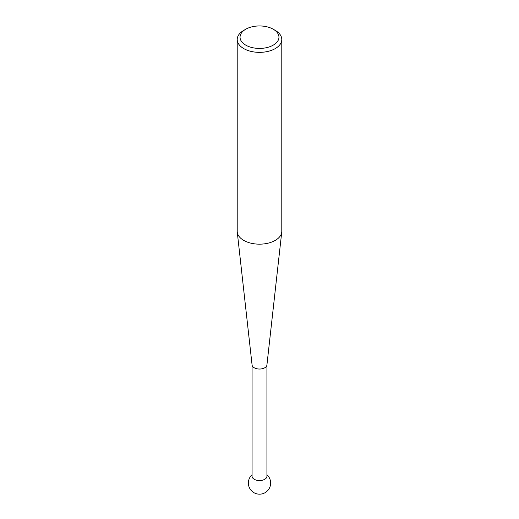 <?xml version="1.0" encoding="UTF-8"?>
<svg xmlns="http://www.w3.org/2000/svg" width="519" height="519" viewBox="0 0 519 519"><rect width="100%" height="100%" fill="white"/><g stroke="black" fill="none" stroke-linecap="round" stroke-linejoin="round"><path stroke-width="0.78" d="M266.928 364.753A7.428 4.288 180 0 1 266.915 365.026A7.428 4.288 180 0 1 262.121 368.762A7.428 4.288 180 0 1 254.245 367.783A7.428 4.288 180 0 1 252.085 365.026L237.261 232.123A22.291 12.865 0 0 0 243.742 240.394A22.291 12.865 0 0 0 267.363 243.34A22.291 12.865 0 0 0 281.739 232.123A22.291 12.865 0 0 0 281.791 231.299L281.791 39.496A22.291 12.865 180 0 1 268.031 51.381A22.291 12.865 180 0 1 243.742 48.591A22.291 12.865 180 0 1 237.209 39.496A22.291 12.865 180 0 1 243.742 30.394L245.74 29.239A19.456 11.236 0 0 0 245.74 45.127A19.456 11.236 0 0 0 273.26 45.127A19.456 11.236 0 0 0 273.26 29.239L275.258 30.394A22.291 12.865 180 0 1 281.791 39.496M266.928 364.889L266.928 476.26A7.428 4.288 180 0 1 264.755 479.29A7.428 4.288 180 0 1 254.245 479.29A7.428 4.288 180 0 1 252.072 476.26L252.072 364.889M237.209 39.496L237.209 231.299A22.291 12.865 0 0 0 237.261 232.123M275.258 30.394L273.26 29.239A19.456 11.236 0 0 0 245.74 29.239M252.072 474.736A11.146 11.146 0 0 0 265.073 492.693A11.146 11.146 0 0 0 266.928 474.736M266.915 365.026L281.739 232.123"/></g></svg>
